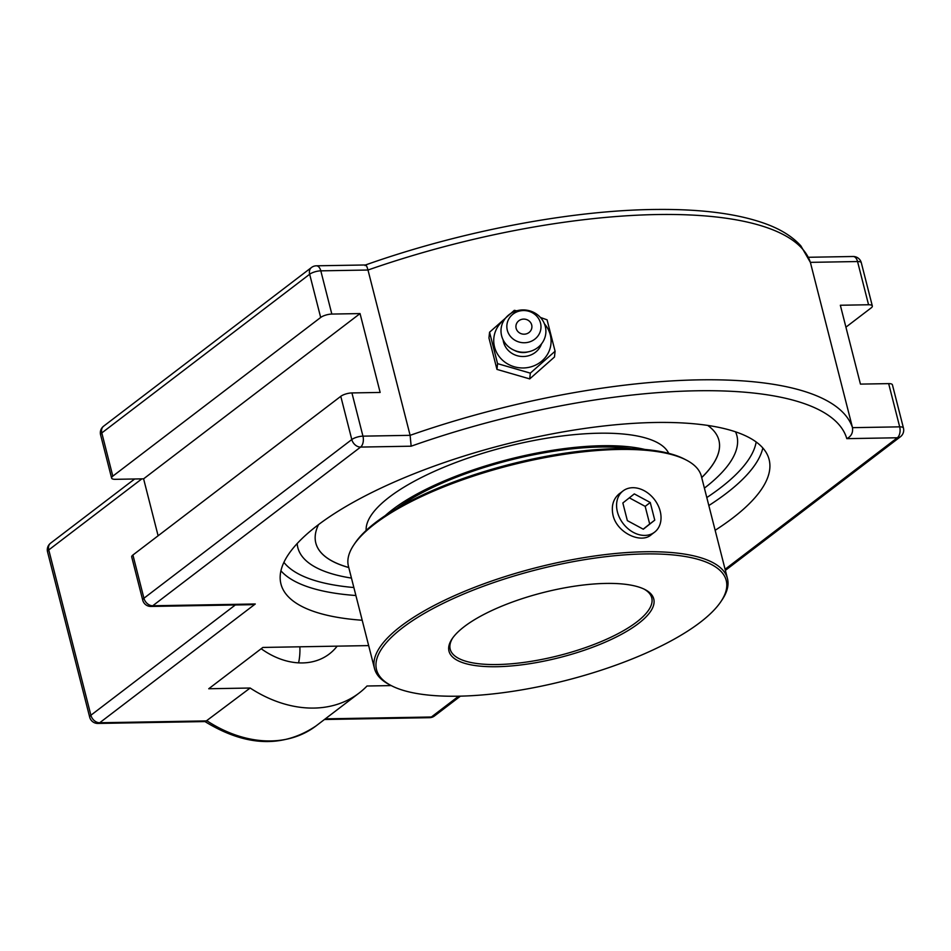<?xml version="1.0" encoding="UTF-8"?>
<svg xmlns="http://www.w3.org/2000/svg" width="951" height="951" viewBox="0 0 951 951"><rect width="100%" height="100%" fill="white"/><g stroke="black" fill="none" stroke-linecap="round" stroke-linejoin="round"><path stroke-width="1.43" d="M555.087 351.24L554.481 357.005L529.719 378.902L496.957 369.404L497.563 363.639L530.325 373.137L555.087 351.24L547.075 319.821L540.43 317.456M529.719 378.902L530.325 373.137M496.957 369.404L488.957 337.985L489.563 332.22L497.563 363.639M516.678 310.822L514.313 310.323L489.563 332.22M544.436 323.839A28.708 27.044 -174 0 1 550.296 334.907A28.708 27.044 -174 0 1 529.136 367.3A28.708 27.044 -174 0 1 494.52 346.925A28.708 27.044 -174 0 1 504.422 319.631M522.04 319.286A8 7.537 -174 0 1 531.585 328.868A8 7.537 -174 0 1 518.117 331.768A8 7.537 -174 0 1 522.04 319.286M541.523 343.858A19.769 18.616 -174 0 1 521.968 356.494A19.769 18.616 -174 0 1 503.519 342.027A19.769 18.616 -174 0 1 503.103 339.804M501.617 335.798A22.467 21.16 -174 0 1 518.176 310.454A22.467 21.16 -174 0 1 545.268 326.383A22.467 21.16 -174 0 1 528.708 351.739A22.467 21.16 -174 0 1 501.617 335.798M507.311 330.223A17.082 16.096 -174 0 1 519.912 310.941A17.082 16.096 -174 0 1 540.513 323.067A17.082 16.096 -174 0 1 527.912 342.348A17.082 16.096 -174 0 1 507.311 330.223M528.352 351.811A17.475 16.452 -174 0 1 514.325 350.325M362.2 620.254A251.896 79.932 -14.3 0 1 280.949 583.985A251.896 79.932 -14.3 0 1 505.302 444.319A251.896 79.932 -14.3 0 1 769.121 459.559A251.896 79.932 -14.3 0 1 715.152 530.289M735.527 431.813A226.552 71.884 -14.3 0 1 737.584 442.714A226.552 71.884 -14.3 0 1 704.406 488.125A226.552 71.884 165.7 0 0 737.584 442.774A226.552 71.884 165.7 0 0 735.527 431.813M351.454 578.089A226.552 71.884 -14.3 0 1 300.575 554.1A226.552 71.884 -14.3 0 1 297.176 543.544A226.552 71.884 165.7 0 0 300.587 554.112A226.552 71.884 165.7 0 0 351.454 578.089M255.272 603.992L250.826 604.705L150.936 606.441A8.321 4.719 -91 0 0 152.742 605.763L360.595 447.077L411.153 446.197L410.119 435.332L362.949 436.152A8.321 4.719 89 0 1 360.595 447.077A8.321 6.324 52.6 0 1 351.799 439.552L143.934 598.238A8.321 6.324 52.6 0 0 152.742 605.763L255.272 603.992L99.7 722.76A8.321 4.719 -91 0 1 97.894 723.438A8.321 8.321 0 0 1 89.691 717.173L47.55 551.865A8.321 2.639 165.7 0 1 48.763 549.928A8.321 6.324 -127.4 0 1 50.558 543.199A8.321 8.321 0 0 0 47.55 551.865M411.153 446.197A332.327 105.454 -14.3 0 1 846.794 438.649C851.216 436.414 853.118 432.753 852.5 427.665A340.648 108.093 165.7 0 0 410.119 435.332L367.989 270.025A340.648 108.093 -14.3 0 1 810.371 262.357L852.5 427.665L899.682 426.844A8.321 2.639 165.7 0 1 903.45 428.069L892.43 384.846A8.321 2.639 165.7 0 0 888.662 383.622L860.441 384.109L840.339 305.247L868.56 304.76A8.321 2.639 -14.3 0 1 872.329 305.984A8.321 2.639 -14.3 0 1 871.128 307.922L845.926 327.156M360.049 313.58L143.601 478.829L115.38 479.316A8.321 2.639 -14.3 0 1 111.612 478.091A8.321 2.639 -14.3 0 1 112.812 476.154L320.677 317.468A8.321 2.639 -14.3 0 1 331.828 314.068L360.049 313.58L380.15 392.442L351.929 392.929A8.321 2.639 165.7 0 0 340.779 396.329L132.914 555.015A8.321 2.639 165.7 0 0 131.713 556.953L142.733 600.176A8.321 8.321 0 0 0 150.936 606.441M97.894 723.438L205.464 721.571L250.149 688.025A121.193 92.152 52.6 0 0 359.109 693.053A121.193 92.152 52.6 0 0 367.015 686.004L391.218 685.588M868.56 304.76L857.552 261.537A8.321 2.639 -14.3 0 1 861.309 262.761A8.321 8.321 0 0 0 853.106 256.497A8.321 4.719 89 0 1 857.552 261.537L810.371 262.357L800.861 245.881C792.979 237.144 781.984 230.059 767.861 224.626C740.425 214.153 703.74 209.089 657.83 209.446C572.561 209.862 460.866 231.117 365.517 264.972L316.374 265.804A8.321 8.321 0 0 0 311.464 267.516L103.6 426.203A8.321 8.321 0 0 0 100.592 434.869A8.321 2.639 -14.3 0 1 101.805 432.931A8.321 6.324 -127.4 0 1 103.6 426.203M365.113 265.602C365.719 264.009 366.682 265.484 367.989 270.025L320.808 270.845A8.321 4.719 -91 0 0 316.374 265.804M368.667 645.598L262.868 647.441L208.744 688.75L250.149 688.025M298.59 662.871A72.062 54.789 52.6 0 0 299.862 646.799M158.116 535.782L143.601 478.829M337.153 646.145A72.062 54.789 -127.4 0 1 329.296 653.991A72.062 54.789 -127.4 0 1 261.18 648.725M348.767 567.545A207.996 65.999 -14.3 0 1 315.815 543.045A207.996 65.999 -14.3 0 1 318.526 524.619M707.71 425.418A207.996 65.999 -14.3 0 1 718.908 440.301A207.996 65.999 -14.3 0 1 701.719 477.58M631.512 448.682A153.087 48.572 165.7 0 0 600.402 447.029A153.087 48.572 165.7 0 0 396.567 508.571M315.815 543.021A207.996 65.999 165.7 0 0 348.755 567.485M701.695 477.521A207.996 65.999 165.7 0 0 718.908 440.265M668.696 453.33A156.416 49.63 165.7 0 0 598.928 433.216A156.416 49.63 165.7 0 0 443.297 467.488A156.416 49.63 165.7 0 0 366.147 530.456M644.897 449.466A156.416 49.63 165.7 0 0 602.114 445.722A156.416 49.63 165.7 0 0 385.191 515.668M644.124 589.133A103.992 33 -14.3 0 1 651.756 597.858A103.992 33 -14.3 0 1 603.469 640.605A103.992 33 -14.3 0 1 497.29 664.535A103.992 33 -14.3 0 1 450.203 649.224A103.992 33 -14.3 0 1 452.724 637.919M374.504 668.529L348.435 566.237A182.116 57.785 -14.3 0 1 353.831 544.899A182.116 57.785 -14.3 0 1 618.923 449.466A182.116 57.785 -14.3 0 1 686.432 460.129A182.116 57.785 -14.3 0 1 701.374 476.273L727.456 578.565A182.116 57.785 165.7 0 0 645.004 551.758A182.116 57.785 165.7 0 0 459.071 593.674A182.116 57.785 165.7 0 0 374.504 668.529A182.116 57.785 165.7 0 0 389.458 684.672L391.313 685.635A180.452 57.262 -14.3 0 1 436.164 606.893A180.452 57.262 -14.3 0 1 644.528 553.946A180.452 57.262 -14.3 0 1 720.882 601.638A180.452 57.262 -14.3 0 1 565.512 680.559A180.452 57.262 -14.3 0 1 391.313 685.635M686.432 460.129L684.565 459.155A180.452 57.262 165.7 0 0 617.674 448.599A180.452 57.262 165.7 0 0 354.996 543.164L353.831 544.899M720.882 601.638L722.059 599.891A182.116 57.785 165.7 0 0 727.456 578.565M651.78 534.319L650.96 534.985C640.653 543.889 616.878 532.715 613.026 515.252C611.089 505.98 613.217 498.788 619.41 493.652L620.361 492.987M605.918 583.427A105.656 33.523 165.7 0 0 452.117 638.799A105.656 33.523 165.7 0 0 559.652 657.557A105.656 33.523 165.7 0 0 645.087 589.608A105.656 33.523 165.7 0 0 605.918 583.427M632.724 487.708A25.962 19.733 -127.4 0 1 657.961 505.183A25.962 19.733 -127.4 0 1 654.55 532.191A25.962 19.733 -127.4 0 1 644.885 535.413A25.962 19.733 -127.4 0 1 619.648 517.938A25.962 19.733 -127.4 0 1 623.048 490.93A25.962 19.733 -127.4 0 1 632.724 487.708M622.846 502.972L634.305 493.902L650.258 502.497L654.763 520.149L643.304 529.22L627.351 520.625L622.846 502.972M643.197 529.16L649.688 524.025L645.182 506.372L629.336 497.837M654.763 520.149L649.688 524.025M650.258 502.497L645.182 506.372M708.84 505.54A251.896 79.932 165.7 0 0 762.833 447.98M280.937 570.814A251.896 79.932 165.7 0 0 355.888 595.516M756.176 441.977A246.071 78.077 -14.3 0 1 706.807 497.563M353.855 587.528A246.071 78.077 -14.3 0 1 283.909 562.362M112.812 476.154L101.805 432.931L309.657 274.245A8.321 6.324 -127.4 0 1 311.464 267.516M320.677 317.468L309.657 274.245A8.321 2.639 -14.3 0 1 320.808 270.845L331.828 314.068M458.644 696.191L431.362 717.006A8.321 6.324 52.6 0 0 434.464 715.972A8.321 8.321 0 0 1 429.567 717.684L324.457 719.503M325.313 718.849L431.362 717.006A8.321 4.719 89 0 1 429.567 717.684M235.313 604.979L90.892 715.235A8.321 6.324 52.6 0 0 99.7 722.76L207.092 720.894A121.193 92.152 -127.4 0 0 316.053 725.91C282.827 748.199 245.643 746.666 204.524 721.298M141.854 478.852L48.763 549.928L90.892 715.235A8.321 2.639 165.7 0 0 89.691 717.173M132.914 555.015L143.934 598.238A8.321 2.639 165.7 0 0 142.733 600.176M846.794 438.649L897.34 437.769A8.321 4.719 -91 0 0 899.682 426.844L888.662 383.622M725.09 569.269L897.34 437.769A8.321 6.324 52.6 0 0 900.442 436.735A8.321 8.321 0 0 0 903.45 428.069M351.929 392.929L362.949 436.152A8.321 2.639 165.7 0 0 351.799 439.552L340.779 396.329M900.442 436.735L725.375 570.386M460.439 696.144L434.464 715.972M134.673 478.983L50.558 543.199M100.592 434.869L111.612 478.091M872.329 305.984L861.309 262.761M853.106 256.497L808.409 257.281M316.053 725.91L359.109 693.053M650.092 535.591L654.55 532.191M618.495 494.401L623.048 490.93"/></g></svg>
